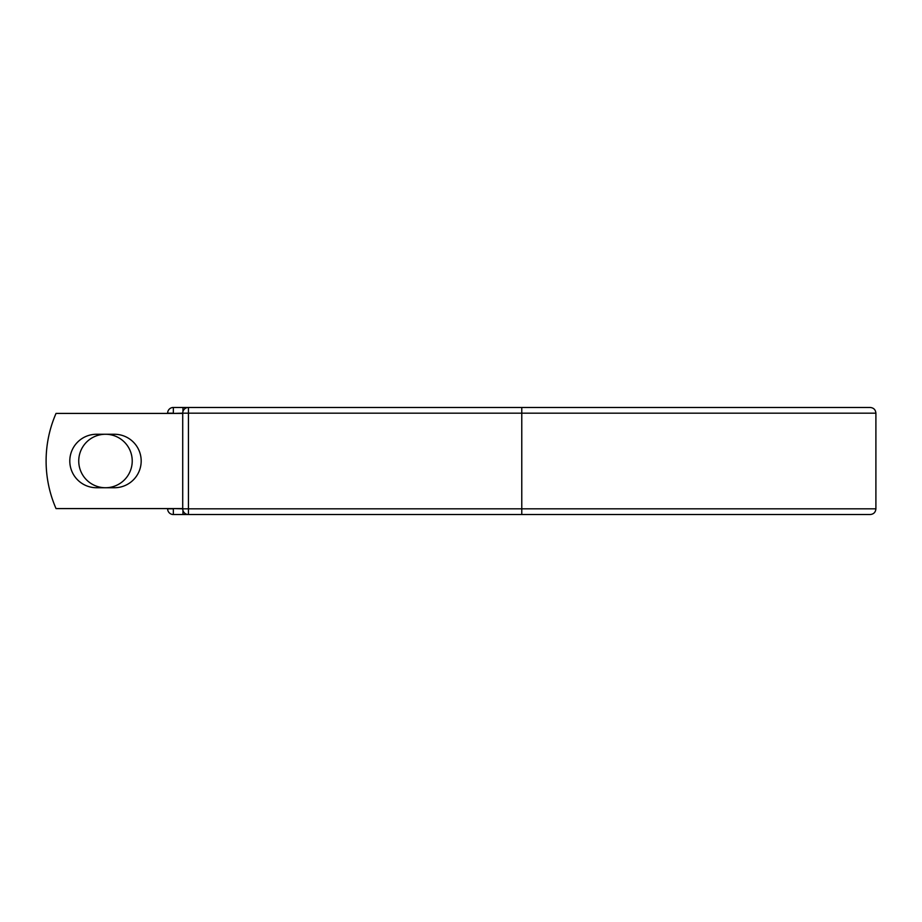 <?xml version="1.0" encoding="UTF-8"?>
<svg xmlns="http://www.w3.org/2000/svg" width="922" height="922" viewBox="0 0 922 922"><rect width="100%" height="100%" fill="white"/><g stroke="black" fill="none" stroke-linecap="round" stroke-linejoin="round"><path stroke-width="1.38" d="M69.795 461A26.738 26.738 0 0 0 96.545 487.738L114.432 487.738A26.738 26.738 0 0 0 141.181 461A26.738 26.738 0 0 0 114.432 434.262L96.545 434.262A26.738 26.738 0 0 0 69.795 461M78.739 461A26.738 26.738 0 0 1 105.488 434.262A26.738 26.738 0 0 1 132.226 461A26.738 26.738 0 0 1 105.488 487.738A26.738 26.738 0 0 1 78.739 461M521.771 407.466L188.434 407.466L188.434 413.171L875.9 413.171C875.566 409.714 873.653 407.801 870.195 407.466L521.771 407.466L521.771 514.534L173.348 514.534A5.705 5.705 0 0 1 167.631 508.829L167.631 508.587M167.631 413.413L167.631 413.171A5.705 5.705 0 0 1 173.348 407.466L182.959 407.466A5.705 5.705 0 0 1 185.691 408.169A5.705 5.705 0 0 0 182.959 407.466L188.434 407.466A5.705 5.705 0 0 0 182.717 413.171L173.348 413.413M521.771 514.534L870.195 514.534C873.653 514.199 875.566 512.286 875.9 508.829L875.9 413.171M173.348 508.587L182.717 508.829L182.717 413.171A5.705 5.705 0 0 1 188.434 407.466M182.717 508.587L56.035 508.587A118.961 118.961 0 0 1 56.035 413.413L182.717 413.413M182.959 514.534A5.705 5.705 0 0 0 185.691 513.831A5.705 5.705 0 0 1 182.959 514.534L182.959 510.454M182.717 508.829A5.705 5.705 0 0 0 188.434 514.534L188.434 508.829L182.717 508.829A5.705 5.705 0 0 0 188.434 514.534M167.631 413.171A5.705 5.705 0 0 1 173.348 407.466L173.348 413.171L167.631 413.171M173.348 514.534A5.705 5.705 0 0 1 167.631 508.829L173.348 508.829L173.348 514.534M182.717 413.171L188.434 413.171L188.434 508.829L875.9 508.829M182.959 411.546L182.959 407.466"/></g></svg>
